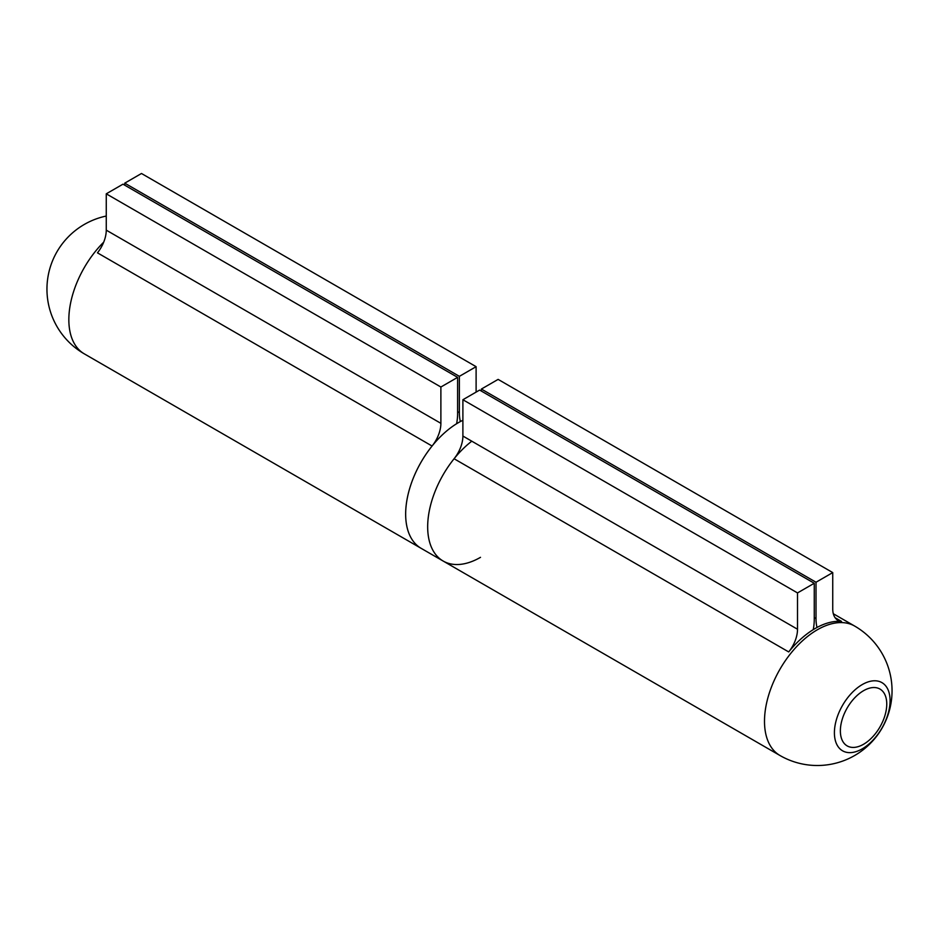 <?xml version="1.0" encoding="UTF-8"?>
<svg xmlns="http://www.w3.org/2000/svg" width="939" height="939" viewBox="0 0 939 939"><rect width="100%" height="100%" fill="white"/><g stroke="black" fill="none" stroke-linecap="round" stroke-linejoin="round"><path stroke-width="1.41" d="M456.612 423.724A48.57 28.041 120 0 0 457.61 413.676L457.61 377.361L440.884 387.021L440.884 423.336A24.907 14.378 -60 0 1 432.081 446.037A74.721 43.135 120 0 0 421.13 548.329L84.31 353.862A74.721 43.135 -60 0 1 68.84 319.659A74.721 43.135 -60 0 1 103.713 242.145M457.61 377.361L122.986 184.173L106.26 193.821L106.26 230.149A24.907 14.378 -60 0 1 97.456 252.837L432.081 446.037M476.108 392.103L476.108 366.68L141.484 173.492L124.746 183.152L124.746 185.183M476.108 366.68L459.371 376.339L124.746 183.152M459.371 376.339L459.371 412.655A48.57 28.041 120 0 0 460.368 421.564M440.884 387.021L106.26 193.821M471.789 441.189A74.721 43.135 120 0 0 430.191 506.778A74.721 43.135 120 0 0 443.149 561.041A74.721 43.135 120 0 0 480.51 557.332M462.892 420.273A74.721 43.135 120 0 0 458.49 422.609A74.721 43.135 120 0 0 409.674 488.456A74.721 43.135 120 0 0 421.13 548.329L443.149 561.041A74.721 43.135 120 0 1 454.089 458.748A24.907 14.378 -60 0 0 462.892 436.048L462.892 399.732L479.629 390.072L814.254 583.26L797.516 592.92L797.516 629.236A24.907 14.378 -60 0 1 788.713 651.936L454.089 458.748M862.237 748.853A39.356 22.724 -60 0 1 834.407 732.784A39.356 22.724 -60 0 1 862.237 684.578A39.356 22.724 -60 0 1 890.078 700.647A39.356 22.724 -60 0 1 862.237 748.853M817 627.463A74.721 43.135 120 0 1 841.544 621.43A24.907 14.378 -60 0 1 837.893 620.303A24.907 14.378 -60 0 1 832.74 608.906L832.74 572.59L816.014 582.239L816.014 618.566A48.57 28.041 120 0 0 817 627.463A74.721 43.135 120 0 0 815.134 628.508A74.721 43.135 120 0 0 813.256 629.635A74.721 43.135 120 0 0 788.713 651.936M813.256 629.635A48.57 28.041 120 0 0 814.254 619.576L814.254 583.26M832.74 572.59L498.116 379.391L481.39 389.051L481.39 391.082M816.014 582.239L481.39 389.051M797.516 592.92L462.892 399.732M459.371 412.655L457.61 411.646M440.884 423.336L106.26 230.149M863.563 690.693A32.806 18.933 120 0 0 840.37 730.871A32.806 18.933 120 0 0 863.563 744.263A32.806 18.933 120 0 0 886.756 704.086A32.806 18.933 120 0 0 863.563 690.693M779.969 755.496A74.721 74.721 0 0 0 892.05 690.787A74.721 74.721 0 0 0 854.69 626.078A74.721 43.135 120 0 0 817.329 629.776A74.721 43.135 120 0 0 764.499 721.293A74.721 43.135 120 0 0 779.969 755.496L443.149 561.041M816.014 618.566L814.254 617.545M797.516 629.236L462.892 436.048M841.544 621.43L835.1 617.709M106.26 216.04A74.721 74.721 0 0 0 84.31 353.862M854.69 626.078L833.316 613.742"/></g></svg>
